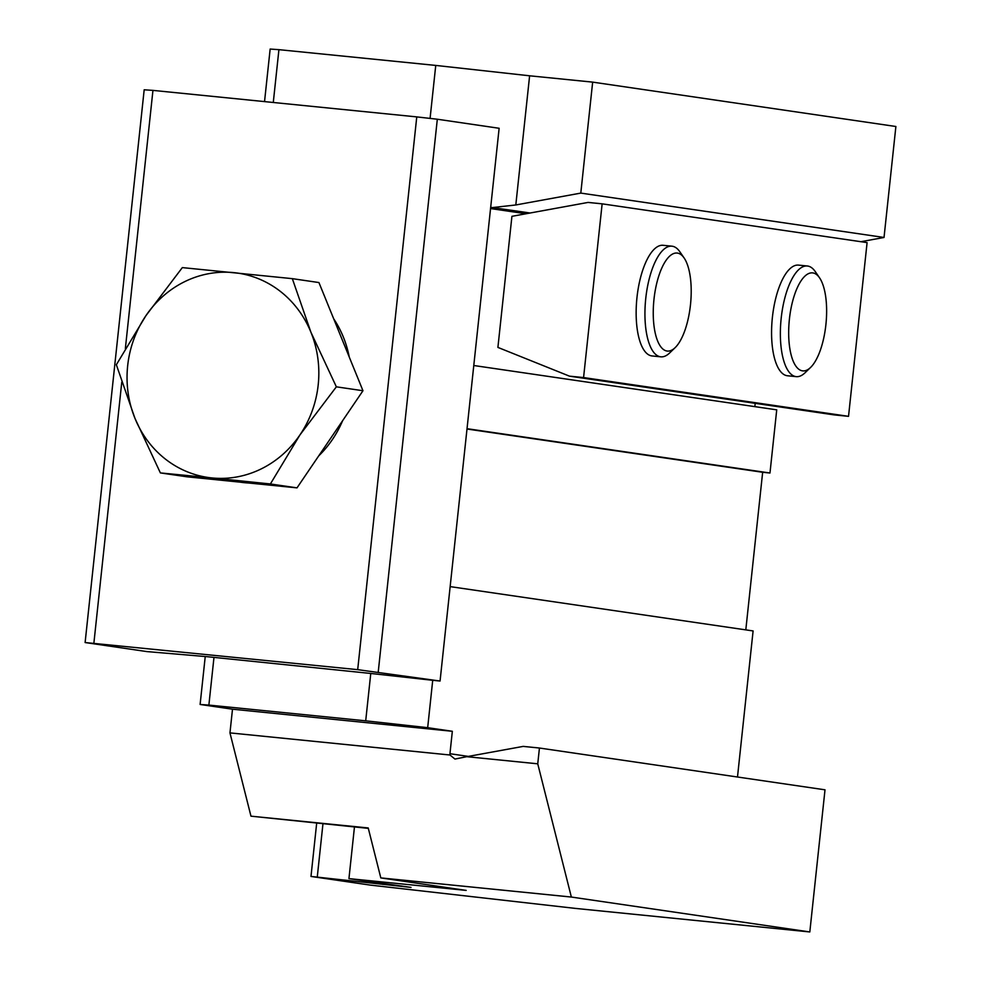 <?xml version="1.0" encoding="UTF-8"?>
<svg xmlns="http://www.w3.org/2000/svg" width="981" height="981" viewBox="0 0 981 981"><rect width="100%" height="100%" fill="white"/><g stroke="black" fill="none" stroke-linecap="round" stroke-linejoin="round"><path stroke-width="1.47" d="M530.096 213.012L511.923 216.323L497.907 347.409L569.471 376.152L834.426 414.926L848.528 416.336L867.094 242.614L602.138 203.84L588.036 202.429L530.096 213.012L490.684 207.322M860.852 241.706L884.028 237.463L895.886 126.5L592.659 82.122L580.801 193.098L884.028 237.463M580.801 193.098L515.81 204.968L492.769 207.543M430.083 118.407L435.748 65.42L529.617 75.795L515.81 204.968M213.981 657.38L208.879 705.081L365.705 720.827L370.769 673.457L432.719 680.299L427.679 727.681L452.339 731.286L449.948 753.715A4.77 4.415 -81.7 0 0 449.972 755.002L229.959 732.893L250.964 816.167L368.316 828.369M229.959 732.893L232.497 709.202L200.112 704.468L205.237 656.534M264.539 101.607L270.155 49.05L278.923 49.663L273.282 102.478M354.46 826.971L348.942 878.62L411.014 887.4L310.989 876.438L369.862 885.046L575.307 908.394L809.816 931.95L825.009 789.815L539.44 748.025L537.747 763.819L466.797 756.682L523.192 746.394L539.44 748.025M278.923 49.663L435.748 65.42M348.942 878.62L466.196 890.405L380.812 877.909L571.359 897.051L809.816 931.95M529.617 75.795L592.659 82.122M754.855 406.637L755.198 403.326M745.805 629.876L762.654 472.278L769.975 473.014L776.731 409.837L473.786 365.508M737.491 777.001L753.101 630.942L450.156 586.613M310.989 876.438L316.679 823.169M571.359 897.051L537.747 763.819M382.872 883.587L382.786 884.433M369.923 881.698L369.8 882.875M322.957 823.807L317.268 877.063M427.679 727.681L365.705 720.827M449.972 755.002L454.951 759.061L466.797 756.682M762.654 472.278L466.993 429.016M769.975 473.014L467.03 428.685M526 213.76L490.561 208.573M250.964 816.167L368.218 827.952L380.812 877.909M208.879 705.081L200.112 704.468M452.339 731.286L232.497 709.202M378.237 671.985L437.318 119.228L499.133 128.278L440.064 681.035L357.697 669.655L85.114 642.543L146.929 651.592L206.93 656.669L370.769 673.457M186.991 476.803L296.998 487.864L270.388 483.964L299.953 434.902L336.36 386.833L310.928 332.252L292.326 278.653L182.331 267.605L145.924 315.674A103.25 95.733 98.3 0 1 233.907 272.632A103.25 95.733 98.3 0 1 310.928 332.252A103.25 95.733 98.3 0 1 299.953 434.902A103.25 95.733 98.3 0 1 211.97 477.943L160.381 472.916L186.991 476.803M292.326 278.653L318.935 282.553L362.97 390.732L296.998 487.864M362.97 390.732L336.36 386.833M116.347 364.736L145.924 315.674A103.25 95.733 98.3 0 0 134.949 418.323L116.347 364.736M270.388 483.964L211.97 477.943A103.25 95.733 98.3 0 1 134.949 418.323L160.381 472.916M248.708 483.008A103.25 95.733 98.3 0 1 244.355 482.677A103.25 95.733 98.3 0 1 240.37 482.186L240.002 482.137M333.687 318.788A103.25 95.733 98.3 0 1 349.236 356.986M342.577 420.763A103.25 95.733 98.3 0 1 318.715 455.883M437.318 119.228L416.766 116.898L357.697 669.655M416.766 116.898L152.95 90.387L125.36 348.537M121.767 382.21L93.882 643.156M152.95 90.387L144.182 89.786L85.114 642.543M432.719 680.299L440.064 681.035M569.471 376.152L583.572 377.562L602.138 203.84M848.528 416.336L583.572 377.562M675.124 347.666L669.643 352.952A55.598 20.809 -84.3 0 1 660.814 356.826L652.009 355.944A55.598 20.809 -84.3 0 1 651.666 355.895A55.598 20.809 -84.3 0 1 636.914 298.077A55.598 20.809 -84.3 0 1 663.131 245.299L671.924 246.182A55.598 20.809 -84.3 0 1 679.808 251.725L684.137 258.003A49.246 18.431 95.7 0 0 653.886 300.247A49.246 18.431 95.7 0 0 675.124 347.666A49.246 18.431 95.7 0 0 690.477 304.76A49.246 18.431 95.7 0 0 684.137 258.003M810.551 367.483L805.058 372.768A55.598 20.809 -84.3 0 1 796.229 376.643L787.436 375.76A55.598 20.809 -84.3 0 1 787.093 375.711A55.598 20.809 -84.3 0 1 772.341 317.893A55.598 20.809 -84.3 0 1 798.559 265.115L807.351 265.998A55.598 20.809 -84.3 0 1 815.236 271.553L819.552 277.819A49.246 18.431 95.7 0 0 789.313 320.064A49.246 18.431 95.7 0 0 810.551 367.483A49.246 18.431 95.7 0 0 825.904 324.576A49.246 18.431 95.7 0 0 819.552 277.819M796.229 376.643A55.598 20.809 -84.3 0 1 781.084 319.242A55.598 20.809 -84.3 0 1 807.351 265.998M660.814 356.826A55.598 20.809 -84.3 0 1 645.657 299.426A55.598 20.809 -84.3 0 1 671.924 246.182M449.948 753.715L468.354 756.4"/></g></svg>

